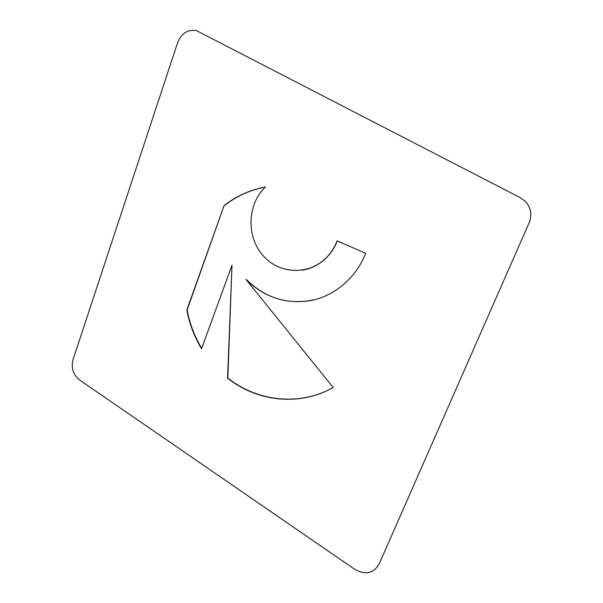 <?xml version="1.0" encoding="UTF-8"?>
<svg xmlns="http://www.w3.org/2000/svg" width="603" height="603" viewBox="0 0 603 603"><rect width="100%" height="100%" fill="white"/><g stroke="black" fill="none" stroke-linecap="round" stroke-linejoin="round"><path stroke-width="0.9" d="M224.052 205.638C236.248 196.081 250.011 189.877 265.335 187.036L262.101 190.548C246.846 208.781 247.449 238.328 263.225 255.83C278.797 273.536 306.889 275.556 324.678 259.245C329.148 255.152 332.75 250.298 335.479 244.675L337.115 240.883L365.704 253.298C356.079 277.764 334.921 295.696 311.306 300.505C286.139 304.56 264.393 297.558 246.062 279.498L333.188 387.533C299.714 406.565 257.247 401.779 227.565 378.156L231.982 265.275L201.553 348.753C194.324 336.76 189.417 323.841 186.84 309.995L224.052 205.638L187.141 309.927C189.696 323.66 194.543 336.482 201.688 348.398M337.288 240.959L335.69 244.652C332.962 250.275 329.359 255.129 324.889 259.215C318.248 265.162 310.688 268.81 302.216 270.159M265.245 187.126C250.064 189.998 236.421 196.179 224.331 205.653M231.982 265.275L227.836 378.043C257.443 401.598 299.759 406.414 333.188 387.525M247.675 281.119L246.333 279.453C265.765 298.658 288.731 305.367 315.241 299.585M72.993 359.727C70.95 367.988 73.151 374.742 79.604 379.996L354.896 569.443C365.38 575.187 373.438 573.438 379.068 564.204L529.178 222.703C532.283 214.585 530.919 207.387 525.07 201.101L520.434 197.761L196.284 30.534C187.654 29.321 181.45 33.323 177.659 42.549L72.993 359.727"/></g></svg>
